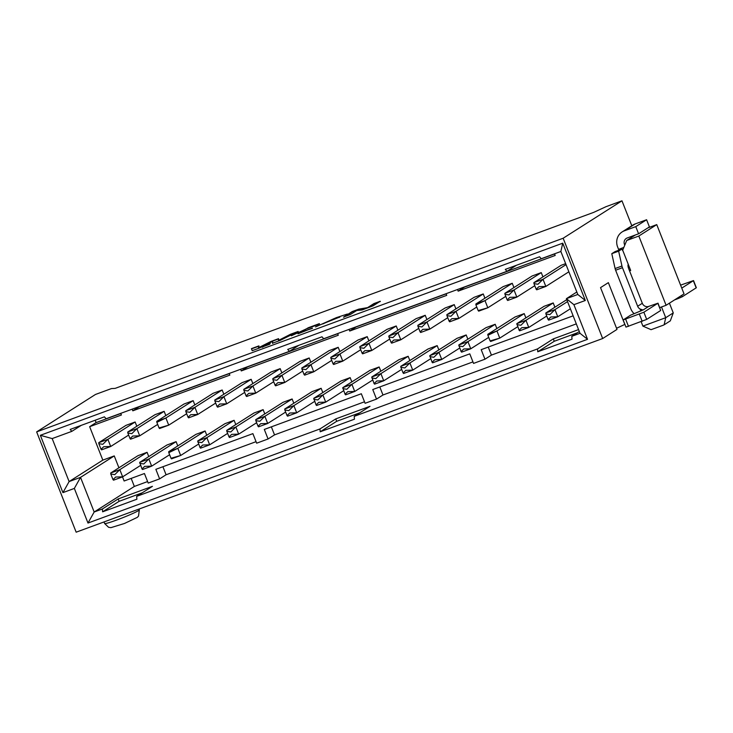<?xml version="1.0" encoding="UTF-8"?>
<svg xmlns="http://www.w3.org/2000/svg" width="733" height="733" viewBox="0 0 733 733"><rect width="100%" height="100%" fill="white"/><g stroke="black" fill="none" stroke-linecap="round" stroke-linejoin="round"><path stroke-width="1.1" d="M69.113 481.572L52.18 438.581L40.352 435.31L62.928 492.622L69.113 481.572L80.529 477.366L114.247 455.917L102.822 460.122L69.113 481.572M62.928 492.622L74.345 488.425L80.529 477.366L94.172 512L134.341 486.437L131.18 478.402M74.345 488.425L87.987 523.05L94.172 512L102.391 508.968L102.62 511.817L136.879 499.219L136.659 496.369L152.437 486.327L118.178 498.935L102.391 508.968M256.055 441.669L166.079 474.764L159.62 478.878L148.203 483.074L144.438 473.527L124.124 480.995L122.503 476.881M118.92 467.782L114.247 455.917M102.822 460.122L89.655 426.688L96.115 422.584L95.18 420.229M52.18 438.581L71.825 431.361L70.166 429.428L104.425 416.83L106.083 418.754L289.388 351.336L287.73 349.403L321.998 336.804L323.656 338.738L506.961 271.311L505.303 269.377L539.561 256.779L541.22 258.712L560.864 251.483L562.742 243.173L40.352 435.31M71.825 431.361L81.29 425.332M36.65 431.884L76.159 532.185L602.663 338.536L563.155 238.234L36.65 431.884L95.473 394.464L111.462 388.582L115.154 388.38L593.684 212.378L605.98 206.697L621.969 200.815L563.155 238.234M562.742 243.173L585.319 300.484L573.902 304.681L587.536 339.315L87.987 523.05M298.862 345.316L289.388 351.336M516.426 265.291L506.961 271.311M560.864 251.483L577.796 294.474L585.319 300.484M647.88 227.89L656.75 224.619L684.036 293.878L666.095 305.285L659.764 307.613M624.901 324.389L616.554 328.256M624.828 324.435L608.363 282.645L600.547 287.62L617.003 329.41L602.663 338.536M631.809 225.773L621.969 200.815M577.796 294.474L566.38 298.67L573.902 304.681M576.834 292.018L566.38 298.67L580.014 333.295L587.536 339.315M580.014 333.295L571.795 336.319L572.015 339.168L537.756 351.767L537.527 348.926L354.222 416.344L354.451 419.194L320.184 431.792L319.964 428.952L136.659 496.369M102.62 511.817L119.112 501.317L118.178 498.935M119.112 501.317L142.248 492.814M319.964 428.952L335.741 418.909L370.009 406.311L354.222 416.344M537.527 348.926L553.314 338.884L578.557 329.603M579.317 331.536L571.795 336.319M576.303 323.885L491.422 355.102L484.962 359.207L473.545 363.412L469.78 353.856L372.758 389.544L376.515 399.1L365.098 403.297L361.332 393.749L264.311 429.437L268.067 438.985L256.651 443.19L252.885 433.634L155.854 469.322L159.62 478.878M472.95 361.9L382.974 394.995L376.515 399.1M364.503 401.785L274.527 434.88L268.067 438.985M147.608 481.563L134.341 486.437M656.75 224.619L638.819 236.035L666.095 305.285M638.819 236.035L626.715 240.488L622.683 250.173L630.682 270.468L629.555 270.88M661.505 306.98L665.729 317.701L664.135 324.801L663.237 325.214M664.144 324.792L670.319 320.862L673.26 312.909L669.421 303.169M663.557 325.104L651.069 329.676L642.887 326.103L641.155 321.714M629.171 266.638L628.163 267.004M628.923 266.015L628.044 266.345M577.384 332.764L554.249 341.276L537.756 351.767M554.249 341.276L553.314 338.884M359.821 412.789L336.685 421.301L320.184 431.792M336.685 421.301L335.741 418.909M626.715 240.488L635.355 234.981M624.342 230.831L635.181 223.941A12.864 12.14 57.5 0 0 632.973 225.031L622.143 231.921A12.864 12.14 -122.5 0 1 624.342 230.831L635.768 226.634L638.59 233.8L627.164 237.996A5.14 4.856 -122.5 0 0 624.479 244.456L624.763 245.17M623.041 251.08A6.432 2.08 -110.2 0 1 621.905 249.083L618.643 251.153L621.95 266.024A3.857 1.246 69.8 0 0 622.464 267.701L637.655 306.257L642.319 303.288L628.676 268.663A3.857 1.246 -110.2 0 1 628.3 264.43M634.072 313.632A12.864 12.14 -122.5 0 1 630.801 308.776L615.619 270.22A3.857 1.246 -110.2 0 1 615.097 268.544L611.789 253.673L615.051 251.602L621.905 249.083M618.817 250.21A6.432 2.08 69.8 0 0 618.57 249.367L617.626 246.975A12.864 12.14 -122.5 0 1 622.143 231.921M674.562 299.898L677.695 298.752L677.429 298.074M635.181 223.941L646.598 219.744L649.42 226.909L638.59 233.8M618.57 249.367L623.82 247.433M611.789 253.673L618.643 251.153M640.853 311.067L640.046 308.996A5.14 4.856 57.5 0 1 637.655 306.257M640.046 308.996L643.033 310.032L648.769 306.385A5.14 4.856 57.5 0 1 642.319 303.288M643.189 309.876L630.481 315.227L623.151 319.945L643.867 312.231L658.023 303.178L648.769 306.385M681.763 288.124L693.528 280.583L696.35 287.748L682.194 296.801L677.695 298.752M693.528 280.583L680.591 285.146M635.768 226.634L646.598 219.744M657.858 303.334L660.68 310.499L658.023 303.178M660.68 310.499L646.689 319.396L625.973 327.11L623.151 319.945M269.881 344.18L262.139 347.03L270.147 342.962L269.881 344.18M280.125 340.414L272.52 343.209L272.594 341.376L259.583 347.964L252.207 350.676L251.41 348.651L258.886 345.903L258.492 347.763L270.844 341.505L278.549 338.664L278.485 340.414L290.589 334.239L298.139 331.463L280.125 340.414M312.35 328.118L298.001 333.817L308.281 327.733L319.368 323.656L317.701 324.719L305.798 329.099L300.557 332.452L312.35 328.118M358.849 309.134L367.59 307.622L373.922 303.59L380.253 301.263L373.088 305.817L362.084 309.977L356.724 310.49L350.282 314.585L343.612 317.041L352.225 311.562L358.895 309.106M343.713 317.279L352.326 311.8L358.996 309.344M358.95 309.372L367.682 307.86L374.013 303.829L380.345 301.501M291.331 335.778L308.382 327.972L319.469 323.894M298.175 333.149L312.45 328.357M272.612 343.447L272.685 341.615M251.501 348.89L258.978 346.141M258.584 348.001L270.935 341.743L278.641 338.903M278.586 340.653L290.68 334.477L298.23 331.701M296.123 332.745L294.785 333.414M262.231 347.268L270.239 343.2M315.538 326.927L336.328 317.655L347.405 314.026M484.962 359.207L481.205 349.659L573.142 315.841M554.533 253.81L555.183 255.46L458.152 291.148L457.511 289.498M446.085 293.704L446.736 295.353L349.705 331.041L349.064 329.392M337.638 333.588L338.289 335.238L241.258 370.925L240.616 369.276M229.191 373.482L229.841 375.131L132.81 410.819L132.16 409.17M120.743 413.366L121.394 415.015L89.655 426.688M263.12 409.637L253.984 413L226.726 430.344L235.861 426.982L263.12 409.637L264.796 413.907M251.172 379.309L242.037 382.672L214.778 400.016L223.913 396.654L251.172 379.309L252.858 383.579M495.196 324.279L486.052 327.642L458.794 344.986L467.938 341.624L495.196 324.279L496.873 328.549M466.188 334.954L457.044 338.307L429.785 355.652L438.93 352.289L466.188 334.954L467.865 339.214M437.17 345.619L428.035 348.981L400.777 366.326L409.912 362.963L437.17 345.619L438.856 349.888M425.232 315.291L416.087 318.653L388.829 335.998L397.973 332.635L425.232 315.291L426.908 319.561M454.24 304.626L445.105 307.979L417.847 325.324L426.982 321.961L454.24 304.626L455.917 308.886M483.249 293.951L474.114 297.314L446.855 314.659L455.99 311.296L483.249 293.951L484.925 298.221M565.656 263.642L561.139 265.3L533.881 282.645L543.016 279.282L566.041 264.631M541.266 272.612L532.131 275.974L504.872 293.319L514.007 289.956L541.266 272.612L542.942 276.882M553.213 302.94L544.078 306.302L516.82 323.647L525.955 320.284L553.213 302.94L554.89 307.209M512.257 283.286L503.122 286.64L475.864 303.984L484.999 300.622L512.257 283.286L513.934 287.547M524.205 313.614L515.061 316.968L487.802 334.312L496.947 330.95L524.205 313.614L525.882 317.875M408.162 356.293L399.027 359.646L371.768 376.991L380.903 373.628L408.162 356.293L409.848 360.554M379.153 366.958L370.018 370.321L342.76 387.665L351.895 384.303L379.153 366.958L380.839 371.228M350.145 377.632L341.01 380.986L313.751 398.331L322.886 394.968L350.145 377.632L351.831 381.893M338.197 347.305L329.062 350.658L301.804 368.003L310.939 364.64L338.197 347.305L339.883 351.565M367.215 336.63L358.071 339.993L330.812 357.337L339.956 353.975L367.215 336.63L368.891 340.9M396.223 325.965L387.079 329.319L359.821 346.663L368.965 343.301L396.223 325.965L397.9 330.226M280.18 368.644L271.045 371.998L243.787 389.342L252.922 385.979L280.18 368.644L281.866 372.905M292.128 398.972L282.993 402.325L255.735 419.67L264.87 416.307L292.128 398.972L293.814 403.232M309.189 357.97L300.054 361.332L272.795 378.677L281.93 375.314L309.189 357.97L310.874 362.239M322.822 392.567L321.136 388.298L312.001 391.66L284.743 409.005L293.878 405.642L288.82 410.617L284.835 409.976L284.743 409.005M205.103 430.977L195.968 434.339L168.709 451.684L177.844 448.321L205.103 430.977L206.779 435.246M194.841 404.918L193.155 400.649L184.02 404.011L156.761 421.356L165.896 417.993L193.155 400.649M176.094 441.651L166.959 445.004L139.701 462.349L148.836 458.986L176.094 441.651L177.771 445.911M147.086 452.316L137.951 455.679L110.692 473.023L119.827 469.661L147.086 452.316L148.762 456.586M135.138 421.988L126.003 425.351L98.744 442.695L107.879 439.333L135.138 421.988L136.814 426.258M164.146 411.323L155.011 414.676L127.753 432.021L136.888 428.658L164.146 411.323L165.823 415.584M222.163 389.983L213.028 393.337L185.77 410.682L194.905 407.319L222.163 389.983L223.849 394.244M234.111 420.311L224.976 423.665L197.718 441.009L206.853 437.647L234.111 420.311L235.788 424.572M110.775 474.004L112.992 479.611L115.704 477.027L122.649 476.826L140.599 465.4M110.692 473.023L110.784 473.994L114.76 474.645L119.827 469.661L122.649 476.826L113.514 480.188L112.992 479.611M98.744 442.695L98.836 443.667L102.822 444.308L107.879 439.333L110.701 446.498L101.566 449.86L101.044 449.283L103.756 446.699L110.701 446.498L128.651 435.072M139.701 462.349L142 468.946L144.713 466.362L151.658 466.151L169.607 454.735M139.792 463.329L143.769 463.971L148.836 458.986L151.658 466.151L142.523 469.514L142 468.946M127.753 432.021L127.844 433.001L131.83 433.643L136.888 428.658L139.71 435.823L130.575 439.186L130.053 438.618L132.765 436.034L139.71 435.823L157.668 424.407M168.709 451.684L168.801 452.655L177.844 448.321L180.666 455.486L171.531 458.849L171.009 458.272L180.666 455.486L198.616 444.061M186.677 413.733L168.718 425.158L159.583 428.521L159.061 427.944L168.718 425.158L165.896 417.993L156.853 422.327L159.061 427.944M156.761 421.356L156.853 422.327M197.718 441.009L200.017 447.606L202.729 445.023L209.675 444.812L227.624 433.395M197.809 441.99L201.795 442.631L206.853 437.647L209.675 444.812L200.54 448.175L200.017 447.606M185.77 410.682L185.861 411.662L189.847 412.303L194.905 407.319L197.727 414.484L188.592 417.847L188.069 417.279L190.782 414.695L197.727 414.484L215.685 403.068M256.642 422.721L238.683 434.147L229.548 437.509L229.026 436.932L231.738 434.348L238.683 434.147L235.861 426.982L230.803 431.966L226.818 431.316L229.026 436.932M226.726 430.344L226.818 431.316M244.694 392.393L226.735 403.819L217.6 407.181L217.078 406.604L219.79 404.02L226.735 403.819L223.913 396.654L218.855 401.629L214.87 400.988L214.778 400.016M321.136 388.298L293.878 405.642L296.7 412.807L314.659 401.382M296.7 412.807L287.565 416.17L287.043 415.593L289.755 413.009L296.7 412.807M272.795 378.677L272.887 379.648L276.872 380.29L281.93 375.314L284.752 382.479L275.617 385.833L275.104 385.265L277.816 382.681L284.752 382.479L302.711 371.054M255.735 419.67L255.826 420.65L259.812 421.292L264.87 416.307L267.692 423.472L258.557 426.835L258.034 426.267L260.746 423.683L267.692 423.472L285.65 412.056M243.787 389.342L243.878 390.322L247.864 390.964L252.922 385.979L255.744 393.145L246.609 396.507L246.096 395.939L248.799 393.355L255.744 393.145L273.702 381.728M359.821 346.663L359.912 347.644L363.898 348.285L368.965 343.301L371.787 350.466L362.643 353.828L362.129 353.26L364.842 350.676L371.787 350.466L389.736 339.049M330.812 357.337L330.904 358.309L334.889 358.95L339.956 353.975L342.778 361.14L333.634 364.493L333.121 363.925L335.833 361.342L342.778 361.14L360.728 349.714M301.804 368.003L301.895 368.983L305.881 369.624L310.939 364.64L313.761 371.805L304.626 375.168L304.113 374.6L306.825 372.016L313.761 371.805L331.719 360.389M313.751 398.331L316.051 404.928L318.763 402.344L325.709 402.133L343.667 390.716M313.843 399.311L317.829 399.952L322.886 394.968L325.709 402.133L316.574 405.496L316.06 404.928M342.76 387.665L345.06 394.253L347.781 391.669L354.717 391.468L372.676 380.042M342.852 388.637L346.837 389.278L351.895 384.303L354.717 391.468L345.582 394.83L345.069 394.253M371.768 376.991L374.068 383.588L376.789 381.004L383.726 380.794L401.684 369.377M371.86 377.971L375.846 378.613L380.903 373.628L383.726 380.794L374.59 384.156L374.077 383.588M487.802 334.312L487.894 335.293L496.947 330.95L499.769 338.115L490.624 341.477L490.111 340.909L499.769 338.115L517.718 326.698M475.864 303.984L475.955 304.965L484.999 300.622L487.821 307.787L478.686 311.149L478.163 310.581L487.821 307.787L505.77 296.37M566.765 299.65L545.828 312.973L554.963 309.61L567.534 301.611M545.828 312.973L545.92 313.953L549.897 314.594L554.963 309.61L557.786 316.775L548.65 320.138L548.128 319.57L550.84 316.986L557.786 316.775L570.356 308.776M516.82 323.647L519.111 330.235L521.832 327.651L528.777 327.449L546.726 316.024M516.912 324.618L520.888 325.26L525.955 320.284L528.777 327.449L519.642 330.803L519.12 330.235M504.872 293.319L504.964 294.29L508.94 294.932L514.007 289.956L516.829 297.122L507.694 300.475L507.172 299.907L509.884 297.323L516.829 297.122L534.778 285.696M533.881 282.645L533.972 283.625L537.949 284.267L543.016 279.282L545.838 286.447L536.703 289.81L536.18 289.242L538.892 286.658L545.838 286.447L568.863 271.796M446.855 314.659L446.947 315.63L450.923 316.271L455.99 311.296L458.812 318.461L449.677 321.814L449.155 321.246L451.867 318.663L458.812 318.461L476.762 307.035M417.847 325.324L417.929 326.304L421.915 326.945L426.982 321.961L429.804 329.126L420.669 332.489L420.146 331.921L422.859 329.337L429.804 329.126L447.753 317.71M388.829 335.998L388.921 336.969L392.906 337.611L397.973 332.635L400.795 339.8L391.651 343.154L391.138 342.586L393.85 340.002L400.795 339.8L418.745 328.375M400.777 366.326L400.869 367.297L404.854 367.939L409.912 362.963L412.734 370.128L403.599 373.491L403.086 372.914L405.798 370.33L412.734 370.128L430.692 358.703M429.785 355.652L432.085 362.249L434.806 359.665L441.752 359.454L459.701 348.038M429.877 356.632L433.863 357.273L438.93 352.289L441.752 359.454L432.607 362.817L432.094 362.249M458.794 344.986L461.094 351.574L463.815 348.99L470.76 348.789L488.709 337.363M458.885 345.958L462.871 346.599L467.938 341.624L470.76 348.789L461.616 352.152L461.103 351.574M166.079 474.764L162.909 466.729M274.527 434.88L271.357 426.844M382.974 394.995L379.804 386.951M491.422 355.102L488.251 347.066M554.588 253.948L464.612 287.043L458.152 291.148M446.14 293.841L356.165 326.927L349.705 331.041M337.693 333.726L247.717 366.821L241.258 370.925M229.246 373.61L139.27 406.705L132.81 410.819M120.798 413.504L96.115 422.584M334.046 318.635L339.91 316.977L322.502 323.931L334.046 318.635M322.703 323.986L334.138 318.873L339.8 317.16M339.91 316.977L322.502 323.931M138.537 510.589A18.646 1.237 -21.5 0 0 139.325 509.847L138.528 516.069L137.328 517.361L124.491 523.472L110.885 527.659L108.566 527.284L104.627 523.518A18.646 1.237 -21.5 0 0 119.571 518.946A18.646 1.237 -21.5 0 0 138.537 510.589M642.887 326.103L665.729 317.701L673.26 312.909M625.267 243.952L624.479 244.456M615.097 268.544L621.95 266.024M615.619 270.22L622.464 267.701M682.194 296.801L681.644 295.399M693.363 280.739L696.185 287.904M628.483 326.377L625.661 319.212M642.19 321.338L639.368 314.173M646.689 319.396L643.867 312.231M104.004 521.942L104.627 523.518M139.013 509.069L139.325 509.847M98.827 443.676L101.044 449.283M127.835 433.001L130.053 438.618M168.792 452.664L171.009 458.272M185.852 411.662L188.069 417.279M214.87 400.988L217.078 406.604M284.835 409.985L287.043 415.593M272.887 379.648L275.095 385.265M255.817 420.65L258.034 426.267M243.878 390.322L246.086 395.939M359.912 347.644L362.12 353.26M330.904 358.309L333.112 363.925M301.895 368.983L304.103 374.6M487.894 335.293L490.102 340.909M475.946 304.965L478.163 310.581M545.911 313.953L548.119 319.57M504.955 294.29L507.172 299.907M533.963 283.625L536.18 289.242M446.938 315.63L449.146 321.246M417.929 326.304L420.137 331.921M388.921 336.969L391.129 342.586M400.869 367.306L403.077 372.914"/></g></svg>
